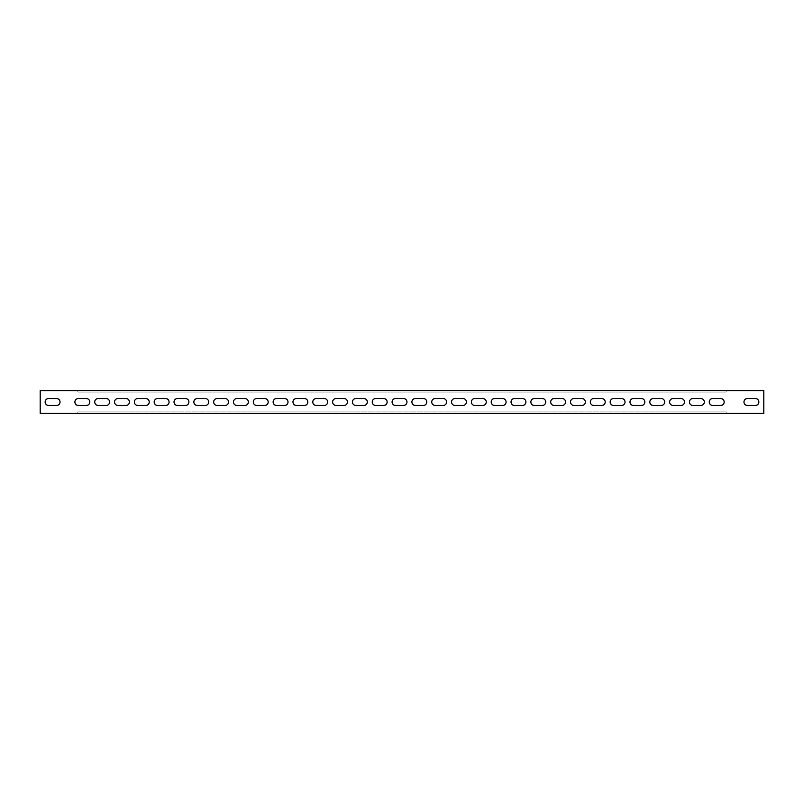 <?xml version="1.0" encoding="UTF-8"?>
<svg xmlns="http://www.w3.org/2000/svg" width="804" height="804" viewBox="0 0 804 804"><rect width="100%" height="100%" fill="white"/><g stroke="black" fill="none" stroke-linecap="round" stroke-linejoin="round"><path stroke-width="0.6" stroke-dasharray="4.02 3.01" d="M720.685 398.533A3.467 3.467 0 0 1 724.153 402A3.467 3.467 0 0 1 720.685 405.467L712.756 405.467A3.467 3.467 0 0 1 709.279 402A3.467 3.467 0 0 1 712.756 398.533L720.685 398.533M700.857 398.533A3.467 3.467 0 0 1 704.324 402A3.467 3.467 0 0 1 700.857 405.467L692.927 405.467A3.467 3.467 0 0 1 689.46 402A3.467 3.467 0 0 1 692.927 398.533L700.857 398.533M681.028 398.533A3.467 3.467 0 0 1 684.505 402A3.467 3.467 0 0 1 681.028 405.467L673.099 405.467A3.467 3.467 0 0 1 669.631 402A3.467 3.467 0 0 1 673.099 398.533L681.028 398.533M661.21 398.533A3.467 3.467 0 0 1 664.677 402A3.467 3.467 0 0 1 661.21 405.467L653.28 405.467A3.467 3.467 0 0 1 649.813 402A3.467 3.467 0 0 1 653.28 398.533L661.21 398.533M641.381 398.533A3.467 3.467 0 0 1 644.848 402A3.467 3.467 0 0 1 641.381 405.467L633.451 405.467A3.467 3.467 0 0 1 629.984 402A3.467 3.467 0 0 1 633.451 398.533L641.381 398.533M621.562 398.533A3.467 3.467 0 0 1 625.03 402A3.467 3.467 0 0 1 621.562 405.467L613.633 405.467A3.467 3.467 0 0 1 610.156 402A3.467 3.467 0 0 1 613.633 398.533L621.562 398.533M601.734 398.533A3.467 3.467 0 0 1 605.201 402A3.467 3.467 0 0 1 601.734 405.467L593.804 405.467A3.467 3.467 0 0 1 590.337 402A3.467 3.467 0 0 1 593.804 398.533L601.734 398.533M581.905 398.533A3.467 3.467 0 0 1 585.382 402A3.467 3.467 0 0 1 581.905 405.467L573.976 405.467A3.467 3.467 0 0 1 570.508 402A3.467 3.467 0 0 1 573.976 398.533L581.905 398.533M562.086 398.533A3.467 3.467 0 0 1 565.554 402A3.467 3.467 0 0 1 562.086 405.467L554.157 405.467A3.467 3.467 0 0 1 550.69 402A3.467 3.467 0 0 1 554.157 398.533L562.086 398.533M542.258 398.533A3.467 3.467 0 0 1 545.725 402A3.467 3.467 0 0 1 542.258 405.467L534.328 405.467A3.467 3.467 0 0 1 530.861 402A3.467 3.467 0 0 1 534.328 398.533L542.258 398.533M522.439 398.533A3.467 3.467 0 0 1 525.906 402A3.467 3.467 0 0 1 522.439 405.467L514.51 405.467A3.467 3.467 0 0 1 511.032 402A3.467 3.467 0 0 1 514.51 398.533L522.439 398.533M502.611 398.533A3.467 3.467 0 0 1 506.078 402A3.467 3.467 0 0 1 502.611 405.467L494.681 405.467A3.467 3.467 0 0 1 491.214 402A3.467 3.467 0 0 1 494.681 398.533L502.611 398.533M482.782 398.533A3.467 3.467 0 0 1 486.259 402A3.467 3.467 0 0 1 482.782 405.467L474.852 405.467A3.467 3.467 0 0 1 471.385 402A3.467 3.467 0 0 1 474.852 398.533L482.782 398.533M462.963 398.533A3.467 3.467 0 0 1 466.431 402A3.467 3.467 0 0 1 462.963 405.467L455.034 405.467A3.467 3.467 0 0 1 451.567 402A3.467 3.467 0 0 1 455.034 398.533L462.963 398.533M443.135 398.533A3.467 3.467 0 0 1 446.602 402A3.467 3.467 0 0 1 443.135 405.467L435.205 405.467A3.467 3.467 0 0 1 431.738 402A3.467 3.467 0 0 1 435.205 398.533L443.135 398.533M423.316 398.533A3.467 3.467 0 0 1 426.783 402A3.467 3.467 0 0 1 423.316 405.467L415.387 405.467A3.467 3.467 0 0 1 411.909 402A3.467 3.467 0 0 1 415.387 398.533L423.316 398.533M403.487 398.533A3.467 3.467 0 0 1 406.955 402A3.467 3.467 0 0 1 403.487 405.467L395.558 405.467A3.467 3.467 0 0 1 392.091 402A3.467 3.467 0 0 1 395.558 398.533L403.487 398.533M383.659 398.533A3.467 3.467 0 0 1 387.136 402A3.467 3.467 0 0 1 383.659 405.467L375.729 405.467A3.467 3.467 0 0 1 372.262 402A3.467 3.467 0 0 1 375.729 398.533L383.659 398.533M363.84 398.533A3.467 3.467 0 0 1 367.307 402A3.467 3.467 0 0 1 363.84 405.467L355.911 405.467A3.467 3.467 0 0 1 352.433 402A3.467 3.467 0 0 1 355.911 398.533L363.84 398.533M344.011 398.533A3.467 3.467 0 0 1 347.479 402A3.467 3.467 0 0 1 344.011 405.467L336.082 405.467A3.467 3.467 0 0 1 332.615 402A3.467 3.467 0 0 1 336.082 398.533L344.011 398.533M324.193 398.533A3.467 3.467 0 0 1 327.66 402A3.467 3.467 0 0 1 324.193 405.467L316.253 405.467A3.467 3.467 0 0 1 312.786 402A3.467 3.467 0 0 1 316.253 398.533L324.193 398.533M304.364 398.533A3.467 3.467 0 0 1 307.832 402A3.467 3.467 0 0 1 304.364 405.467L296.435 405.467A3.467 3.467 0 0 1 292.968 402A3.467 3.467 0 0 1 296.435 398.533L304.364 398.533M284.536 398.533A3.467 3.467 0 0 1 288.013 402A3.467 3.467 0 0 1 284.536 405.467L276.606 405.467A3.467 3.467 0 0 1 273.139 402A3.467 3.467 0 0 1 276.606 398.533L284.536 398.533M264.717 398.533A3.467 3.467 0 0 1 268.184 402A3.467 3.467 0 0 1 264.717 405.467L256.788 405.467A3.467 3.467 0 0 1 253.31 402A3.467 3.467 0 0 1 256.788 398.533L264.717 398.533M244.888 398.533A3.467 3.467 0 0 1 248.356 402A3.467 3.467 0 0 1 244.888 405.467L236.959 405.467A3.467 3.467 0 0 1 233.492 402A3.467 3.467 0 0 1 236.959 398.533L244.888 398.533M225.07 398.533A3.467 3.467 0 0 1 228.537 402A3.467 3.467 0 0 1 225.07 405.467L217.13 405.467A3.467 3.467 0 0 1 213.663 402A3.467 3.467 0 0 1 217.13 398.533L225.07 398.533M205.241 398.533A3.467 3.467 0 0 1 208.708 402A3.467 3.467 0 0 1 205.241 405.467L197.312 405.467A3.467 3.467 0 0 1 193.844 402A3.467 3.467 0 0 1 197.312 398.533L205.241 398.533M185.412 398.533A3.467 3.467 0 0 1 188.89 402A3.467 3.467 0 0 1 185.412 405.467L177.483 405.467A3.467 3.467 0 0 1 174.016 402A3.467 3.467 0 0 1 177.483 398.533L185.412 398.533M165.594 398.533A3.467 3.467 0 0 1 169.061 402A3.467 3.467 0 0 1 165.594 405.467L157.664 405.467A3.467 3.467 0 0 1 154.187 402A3.467 3.467 0 0 1 157.664 398.533L165.594 398.533M145.765 398.533A3.467 3.467 0 0 1 149.232 402A3.467 3.467 0 0 1 145.765 405.467L137.836 405.467A3.467 3.467 0 0 1 134.368 402A3.467 3.467 0 0 1 137.836 398.533L145.765 398.533M125.947 398.533A3.467 3.467 0 0 1 129.414 402A3.467 3.467 0 0 1 125.947 405.467L118.007 405.467A3.467 3.467 0 0 1 114.54 402A3.467 3.467 0 0 1 118.007 398.533L125.947 398.533M106.118 398.533A3.467 3.467 0 0 1 109.585 402A3.467 3.467 0 0 1 106.118 405.467L98.188 405.467A3.467 3.467 0 0 1 94.721 402A3.467 3.467 0 0 1 98.188 398.533L106.118 398.533M86.289 398.533A3.467 3.467 0 0 1 89.767 402A3.467 3.467 0 0 1 86.289 405.467L78.36 405.467A3.467 3.467 0 0 1 74.893 402A3.467 3.467 0 0 1 78.36 398.533L86.289 398.533M747.449 398.533A3.467 3.467 0 0 0 743.971 402A3.467 3.467 0 0 0 747.449 405.467L755.378 405.467A3.467 3.467 0 0 0 758.845 402A3.467 3.467 0 0 0 755.378 398.533L747.449 398.533M48.622 398.533A3.467 3.467 0 0 0 45.155 402A3.467 3.467 0 0 0 48.622 405.467L56.551 405.467A3.467 3.467 0 0 0 60.029 402A3.467 3.467 0 0 0 56.551 398.533L48.622 398.533M726.133 411.909L726.133 413.397L763.8 413.397L763.8 390.603L40.2 390.603L40.2 413.397L77.867 413.397L77.867 411.909L726.133 411.909L77.867 411.909L77.867 413.397L726.133 413.397L726.133 411.909M77.867 390.603L77.867 392.091L726.133 392.091L726.133 390.603L726.133 392.091L77.867 392.091L77.867 390.603"/><path stroke-width="1.21" d="M724.153 402A3.467 3.467 0 0 0 720.685 398.533L712.756 398.533A3.467 3.467 0 0 0 709.279 402A3.467 3.467 0 0 0 712.756 405.467L720.685 405.467A3.467 3.467 0 0 0 724.153 402M704.324 402A3.467 3.467 0 0 0 700.857 398.533L692.927 398.533A3.467 3.467 0 0 0 689.46 402A3.467 3.467 0 0 0 692.927 405.467L700.857 405.467A3.467 3.467 0 0 0 704.324 402M684.505 402A3.467 3.467 0 0 0 681.028 398.533L673.099 398.533A3.467 3.467 0 0 0 669.631 402A3.467 3.467 0 0 0 673.099 405.467L681.028 405.467A3.467 3.467 0 0 0 684.505 402M664.677 402A3.467 3.467 0 0 0 661.21 398.533L653.28 398.533A3.467 3.467 0 0 0 649.813 402A3.467 3.467 0 0 0 653.28 405.467L661.21 405.467A3.467 3.467 0 0 0 664.677 402M644.848 402A3.467 3.467 0 0 0 641.381 398.533L633.451 398.533A3.467 3.467 0 0 0 629.984 402A3.467 3.467 0 0 0 633.451 405.467L641.381 405.467A3.467 3.467 0 0 0 644.848 402M625.03 402A3.467 3.467 0 0 0 621.562 398.533L613.633 398.533A3.467 3.467 0 0 0 610.156 402A3.467 3.467 0 0 0 613.633 405.467L621.562 405.467A3.467 3.467 0 0 0 625.03 402M605.201 402A3.467 3.467 0 0 0 601.734 398.533L593.804 398.533A3.467 3.467 0 0 0 590.337 402A3.467 3.467 0 0 0 593.804 405.467L601.734 405.467A3.467 3.467 0 0 0 605.201 402M585.382 402A3.467 3.467 0 0 0 581.905 398.533L573.976 398.533A3.467 3.467 0 0 0 570.508 402A3.467 3.467 0 0 0 573.976 405.467L581.905 405.467A3.467 3.467 0 0 0 585.382 402M565.554 402A3.467 3.467 0 0 0 562.086 398.533L554.157 398.533A3.467 3.467 0 0 0 550.69 402A3.467 3.467 0 0 0 554.157 405.467L562.086 405.467A3.467 3.467 0 0 0 565.554 402M545.725 402A3.467 3.467 0 0 0 542.258 398.533L534.328 398.533A3.467 3.467 0 0 0 530.861 402A3.467 3.467 0 0 0 534.328 405.467L542.258 405.467A3.467 3.467 0 0 0 545.725 402M525.906 402A3.467 3.467 0 0 0 522.439 398.533L514.51 398.533A3.467 3.467 0 0 0 511.032 402A3.467 3.467 0 0 0 514.51 405.467L522.439 405.467A3.467 3.467 0 0 0 525.906 402M506.078 402A3.467 3.467 0 0 0 502.611 398.533L494.681 398.533A3.467 3.467 0 0 0 491.214 402A3.467 3.467 0 0 0 494.681 405.467L502.611 405.467A3.467 3.467 0 0 0 506.078 402M486.259 402A3.467 3.467 0 0 0 482.782 398.533L474.852 398.533A3.467 3.467 0 0 0 471.385 402A3.467 3.467 0 0 0 474.852 405.467L482.782 405.467A3.467 3.467 0 0 0 486.259 402M466.431 402A3.467 3.467 0 0 0 462.963 398.533L455.034 398.533A3.467 3.467 0 0 0 451.567 402A3.467 3.467 0 0 0 455.034 405.467L462.963 405.467A3.467 3.467 0 0 0 466.431 402M446.602 402A3.467 3.467 0 0 0 443.135 398.533L435.205 398.533A3.467 3.467 0 0 0 431.738 402A3.467 3.467 0 0 0 435.205 405.467L443.135 405.467A3.467 3.467 0 0 0 446.602 402M426.783 402A3.467 3.467 0 0 0 423.316 398.533L415.387 398.533A3.467 3.467 0 0 0 411.909 402A3.467 3.467 0 0 0 415.387 405.467L423.316 405.467A3.467 3.467 0 0 0 426.783 402M406.955 402A3.467 3.467 0 0 0 403.487 398.533L395.558 398.533A3.467 3.467 0 0 0 392.091 402A3.467 3.467 0 0 0 395.558 405.467L403.487 405.467A3.467 3.467 0 0 0 406.955 402M387.136 402A3.467 3.467 0 0 0 383.659 398.533L375.729 398.533A3.467 3.467 0 0 0 372.262 402A3.467 3.467 0 0 0 375.729 405.467L383.659 405.467A3.467 3.467 0 0 0 387.136 402M367.307 402A3.467 3.467 0 0 0 363.84 398.533L355.911 398.533A3.467 3.467 0 0 0 352.433 402A3.467 3.467 0 0 0 355.911 405.467L363.84 405.467A3.467 3.467 0 0 0 367.307 402M347.479 402A3.467 3.467 0 0 0 344.011 398.533L336.082 398.533A3.467 3.467 0 0 0 332.615 402A3.467 3.467 0 0 0 336.082 405.467L344.011 405.467A3.467 3.467 0 0 0 347.479 402M327.66 402A3.467 3.467 0 0 0 324.193 398.533L316.253 398.533A3.467 3.467 0 0 0 312.786 402A3.467 3.467 0 0 0 316.253 405.467L324.193 405.467A3.467 3.467 0 0 0 327.66 402M307.832 402A3.467 3.467 0 0 0 304.364 398.533L296.435 398.533A3.467 3.467 0 0 0 292.968 402A3.467 3.467 0 0 0 296.435 405.467L304.364 405.467A3.467 3.467 0 0 0 307.832 402M288.013 402A3.467 3.467 0 0 0 284.536 398.533L276.606 398.533A3.467 3.467 0 0 0 273.139 402A3.467 3.467 0 0 0 276.606 405.467L284.536 405.467A3.467 3.467 0 0 0 288.013 402M268.184 402A3.467 3.467 0 0 0 264.717 398.533L256.788 398.533A3.467 3.467 0 0 0 253.31 402A3.467 3.467 0 0 0 256.788 405.467L264.717 405.467A3.467 3.467 0 0 0 268.184 402M248.356 402A3.467 3.467 0 0 0 244.888 398.533L236.959 398.533A3.467 3.467 0 0 0 233.492 402A3.467 3.467 0 0 0 236.959 405.467L244.888 405.467A3.467 3.467 0 0 0 248.356 402M228.537 402A3.467 3.467 0 0 0 225.07 398.533L217.13 398.533A3.467 3.467 0 0 0 213.663 402A3.467 3.467 0 0 0 217.13 405.467L225.07 405.467A3.467 3.467 0 0 0 228.537 402M208.708 402A3.467 3.467 0 0 0 205.241 398.533L197.312 398.533A3.467 3.467 0 0 0 193.844 402A3.467 3.467 0 0 0 197.312 405.467L205.241 405.467A3.467 3.467 0 0 0 208.708 402M188.89 402A3.467 3.467 0 0 0 185.412 398.533L177.483 398.533A3.467 3.467 0 0 0 174.016 402A3.467 3.467 0 0 0 177.483 405.467L185.412 405.467A3.467 3.467 0 0 0 188.89 402M169.061 402A3.467 3.467 0 0 0 165.594 398.533L157.664 398.533A3.467 3.467 0 0 0 154.187 402A3.467 3.467 0 0 0 157.664 405.467L165.594 405.467A3.467 3.467 0 0 0 169.061 402M149.232 402A3.467 3.467 0 0 0 145.765 398.533L137.836 398.533A3.467 3.467 0 0 0 134.368 402A3.467 3.467 0 0 0 137.836 405.467L145.765 405.467A3.467 3.467 0 0 0 149.232 402M129.414 402A3.467 3.467 0 0 0 125.947 398.533L118.007 398.533A3.467 3.467 0 0 0 114.54 402A3.467 3.467 0 0 0 118.007 405.467L125.947 405.467A3.467 3.467 0 0 0 129.414 402M109.585 402A3.467 3.467 0 0 0 106.118 398.533L98.188 398.533A3.467 3.467 0 0 0 94.721 402A3.467 3.467 0 0 0 98.188 405.467L106.118 405.467A3.467 3.467 0 0 0 109.585 402M89.767 402A3.467 3.467 0 0 0 86.289 398.533L78.36 398.533A3.467 3.467 0 0 0 74.893 402A3.467 3.467 0 0 0 78.36 405.467L86.289 405.467A3.467 3.467 0 0 0 89.767 402M747.449 398.533A3.467 3.467 0 0 0 743.971 402A3.467 3.467 0 0 0 747.449 405.467L755.378 405.467A3.467 3.467 0 0 0 758.845 402A3.467 3.467 0 0 0 755.378 398.533L747.449 398.533M48.622 398.533A3.467 3.467 0 0 0 45.155 402A3.467 3.467 0 0 0 48.622 405.467L56.551 405.467A3.467 3.467 0 0 0 60.029 402A3.467 3.467 0 0 0 56.551 398.533L48.622 398.533M40.2 390.603L40.2 413.397L763.8 413.397L763.8 390.603L40.2 390.603"/></g></svg>
